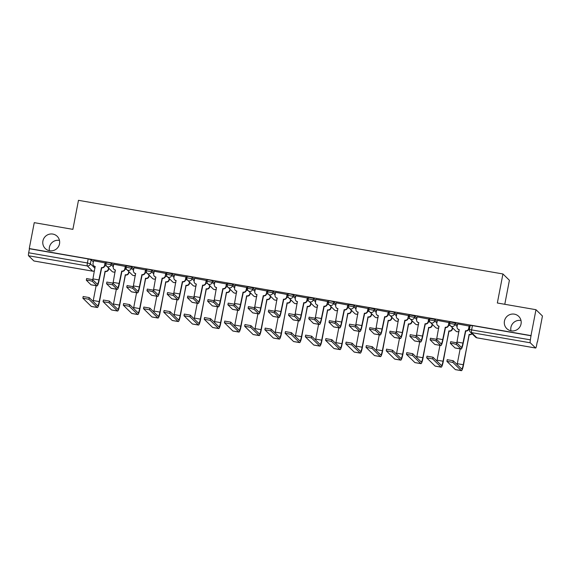 <?xml version="1.0" encoding="UTF-8"?>
<svg xmlns="http://www.w3.org/2000/svg" width="571" height="571" viewBox="0 0 571 571"><rect width="100%" height="100%" fill="white"/><g stroke="black" fill="none" stroke-linecap="round" stroke-linejoin="round"><path stroke-width="0.86" d="M49.434 250.712A8.536 8.365 134.3 0 1 59.463 240.427M59.512 243.853A8.536 8.365 134.3 0 1 45.252 248.521A8.536 8.365 134.3 0 1 48.728 234.381A8.536 8.365 134.3 0 1 59.512 243.853M510.966 330.787A8.536 8.365 134.3 0 1 521.002 320.502M521.045 323.928A8.536 8.365 134.3 0 1 506.784 328.603A8.536 8.365 134.3 0 1 510.26 314.457A8.536 8.365 134.3 0 1 521.045 323.928M113.558 265.387L111.374 263.26L108.404 262.439L106.163 262.303L105.885 263.738L111.102 264.694L113.279 266.821M133.785 268.898L131.601 266.771L126.384 265.815L126.112 267.242L131.323 268.199L133.507 270.326M154.006 272.403L151.822 270.276L148.853 269.462L146.611 269.319L146.333 270.754L151.551 271.71L153.735 273.837M174.234 275.914L172.049 273.787L166.839 272.831L166.561 274.266L171.771 275.215L173.955 277.349M194.454 279.426L192.27 277.292L189.301 276.478L187.06 276.343L186.781 277.77L191.999 278.727L194.183 280.853M214.682 282.93L212.498 280.804L209.528 279.983L207.287 279.847L207.009 281.282L212.219 282.238L214.403 284.365M234.902 286.442L232.725 284.315L227.508 283.359L227.237 284.793L232.447 285.743L234.631 287.877M255.13 289.954L252.946 287.82L247.735 286.87L247.457 288.298L252.667 289.254L254.852 291.381M275.358 293.458L273.174 291.331L267.956 290.375L267.685 291.81L272.895 292.766L275.079 294.893M295.578 296.97L293.394 294.843L290.425 294.022L288.184 293.887L287.905 295.314L293.123 296.27L295.307 298.397M315.806 300.474L313.622 298.348L308.404 297.391L308.133 298.826L313.343 299.782L315.527 301.909M336.026 303.986L333.842 301.859L330.873 301.038L328.632 300.903L328.354 302.337L333.571 303.287L335.755 305.421M356.254 307.498L354.07 305.364L348.86 304.414L348.581 305.842L353.792 306.798L355.976 308.925M376.475 311.002L374.291 308.875L369.08 307.919L368.809 309.354L374.019 310.31L376.203 312.437M396.702 314.514L394.518 312.387L391.549 311.566L389.308 311.431L389.029 312.865L394.24 313.814L396.424 315.949M416.923 318.026L414.746 315.891L409.528 314.942L409.257 316.37L414.467 317.326L416.652 319.453M437.15 321.53L434.966 319.403L429.756 318.447L429.478 319.881L434.688 320.838L436.872 322.965M457.378 325.042L455.194 322.915L449.977 321.958L449.705 323.393L454.916 324.342L457.1 326.476M537.247 341.886L536.497 345.776A2.669 0.435 99.8 0 1 535.662 348.032A2.669 0.435 99.8 0 1 535.619 348.01L530.273 342.8L471.546 332.608L476.885 337.818L535.619 348.01M504.785 304.293L509.403 280.282L502.93 273.966L497.341 303.001L535.976 309.703L530.987 335.605L29.264 248.556L34.253 222.654L72.888 229.356L78.477 200.321L502.93 273.966M535.976 309.703L542.45 316.013L537.461 341.922M33.989 260.976A2.669 0.435 -80.2 0 1 33.939 260.983A2.669 0.435 -80.2 0 1 33.896 260.961L28.55 255.751A2.669 0.435 -80.2 0 1 28.671 252.775L29.449 248.742L88.177 258.934L91.153 259.748L93.337 261.882M469.455 329.56L530.395 339.831L530.987 335.605M530.395 339.831A2.669 0.435 99.8 0 0 530.273 342.8M469.383 326.112L457.592 323.907M449.156 322.608L437.372 320.395M428.935 319.096L417.144 316.884M408.708 315.592L396.924 313.379M388.487 312.08L376.696 309.867M368.259 308.568L356.468 306.356M348.039 305.064L336.248 302.851M327.811 301.552L316.02 299.34M307.591 298.041L295.799 295.828M287.363 294.536L275.572 292.323M267.135 291.024L255.351 288.812M246.915 287.52L235.124 285.307M226.687 284.008L214.903 281.796M206.466 280.497L194.675 278.284M186.239 276.992L174.448 274.779M166.018 273.48L154.227 271.268M145.791 269.969L133.999 267.756M125.57 266.464L113.779 264.252M105.342 262.953L93.551 260.74M469.533 328.939L468.862 328.825A2.669 2.612 134.3 0 1 465.765 330.987L463.188 343.321A6.738 1.106 -80.2 0 1 461.082 349.031A6.738 1.106 -80.2 0 1 460.968 348.967L456.357 344.47L453.188 343.571L450.362 343.371L455.008 347.932A6.738 1.106 -80.2 0 0 455.123 347.996L461.082 349.031M531.173 335.791L472.445 325.606L470.204 325.47L469.426 329.503A2.669 2.669 0 0 0 470.183 331.915L475.529 337.126A2.669 2.669 0 0 0 476.935 337.846A2.669 0.435 99.8 0 0 476.985 337.839M450.269 325.598L448.635 325.313A2.669 2.612 134.3 0 1 445.544 327.483L442.968 339.816A6.738 1.106 -80.2 0 1 440.862 345.519A6.738 1.106 -80.2 0 1 440.748 345.455L436.13 340.958L432.961 340.059L430.134 339.859L434.781 344.42A6.738 1.106 -80.2 0 0 434.895 344.484L440.862 345.519M430.049 322.087L428.414 321.808M409.821 318.582L408.186 318.297A2.669 2.612 134.3 0 1 405.089 320.459L402.519 332.793A6.738 1.106 -80.2 0 1 400.414 338.503A6.738 1.106 -80.2 0 1 400.3 338.439L395.682 333.942L392.513 333.043L389.686 332.843L394.333 337.404A6.738 1.106 -80.2 0 0 394.447 337.468L400.414 338.503M389.6 315.071L387.966 314.785A2.669 2.612 134.3 0 1 384.868 316.955L382.292 329.289A6.738 1.106 -80.2 0 1 380.186 334.991A6.738 1.106 -80.2 0 1 380.072 334.934L375.454 330.431L372.292 329.531L369.466 329.331L374.112 333.899A6.738 1.106 -80.2 0 0 374.226 333.956L380.186 334.991M369.373 311.559L367.738 311.281M349.145 308.055L347.518 307.769A2.669 2.612 134.3 0 1 344.42 309.932L341.843 322.265A6.738 1.106 -80.2 0 1 339.738 327.975A6.738 1.106 -80.2 0 1 339.624 327.911L335.006 323.414L331.837 322.515L329.01 322.315L333.657 326.876A6.738 1.106 -80.2 0 0 333.771 326.94L339.738 327.975M328.925 304.543L327.29 304.264A2.669 2.612 134.3 0 1 324.192 306.427L321.616 318.761A6.738 1.106 -80.2 0 1 319.51 324.464A6.738 1.106 -80.2 0 1 319.396 324.407L314.785 319.903L311.616 319.011L308.79 318.804L313.436 323.372A6.738 1.106 -80.2 0 0 313.55 323.429L319.51 324.464M308.697 301.038L307.062 300.753M288.476 297.527L286.842 297.241A2.669 2.612 134.3 0 1 283.744 299.411L281.168 311.745A6.738 1.106 -80.2 0 1 279.062 317.447A6.738 1.106 -80.2 0 1 278.948 317.383L274.337 312.887L271.168 311.987L268.341 311.787L272.988 316.348A6.738 1.106 -80.2 0 0 273.102 316.413L279.062 317.447M268.249 294.015L266.614 293.737A2.669 2.612 134.3 0 1 263.524 295.899L260.947 308.233A6.738 1.106 -80.2 0 1 258.841 313.943A6.738 1.106 -80.2 0 1 258.727 313.879L254.109 309.375L250.94 308.483L248.114 308.283L252.76 312.844A6.738 1.106 -80.2 0 0 252.874 312.908L258.841 313.943M248.028 290.511L246.394 290.225M227.8 286.999L226.166 286.713A2.669 2.612 134.3 0 1 223.068 288.883L220.499 301.217A6.738 1.106 -80.2 0 1 218.393 306.92A6.738 1.106 -80.2 0 1 218.279 306.863L213.661 302.359L210.492 301.459L207.666 301.26L212.312 305.828A6.738 1.106 -80.2 0 0 212.426 305.885L218.393 306.92M207.58 283.487L205.945 283.209A2.669 2.612 134.3 0 1 202.848 285.372L200.271 297.705A6.738 1.106 -80.2 0 1 198.166 303.415A6.738 1.106 -80.2 0 1 198.051 303.351L193.433 298.847L190.271 297.955L187.445 297.755L192.084 302.316A6.738 1.106 -80.2 0 0 192.206 302.38L198.166 303.415M187.352 279.983L185.718 279.697M167.125 276.471L165.497 276.186A2.669 2.612 134.3 0 1 162.4 278.355L159.823 290.689A6.738 1.106 -80.2 0 1 157.717 296.392A6.738 1.106 -80.2 0 1 157.603 296.335L152.985 291.831L149.816 290.939L146.99 290.732L151.636 295.3A6.738 1.106 -80.2 0 0 151.75 295.357L157.717 296.392M146.904 272.967L145.27 272.681A2.669 2.612 134.3 0 1 142.172 274.844L139.595 287.177A6.738 1.106 -80.2 0 1 137.49 292.887A6.738 1.106 -80.2 0 1 137.375 292.823L132.765 288.326L129.596 287.427L126.769 287.227L131.416 291.788A6.738 1.106 -80.2 0 0 131.53 291.852L137.49 292.887M126.676 269.455L125.042 269.169M106.456 265.943L104.821 265.665A2.669 2.612 134.3 0 1 101.724 267.828L99.147 280.161A6.738 1.106 -80.2 0 1 97.041 285.871A6.738 1.106 -80.2 0 1 96.927 285.807L92.316 281.303L89.147 280.411L86.321 280.204L90.967 284.772A6.738 1.106 -80.2 0 0 91.082 284.836L97.041 285.871M450.719 341.743L456.679 342.771L461.297 347.275A5.003 0.821 99.8 0 0 461.382 347.318A5.003 0.821 99.8 0 0 462.945 343.085L465.522 330.752A2.669 2.612 -45.7 0 0 468.613 328.596L469.398 326.055M459.327 329.867A2.669 2.612 134.3 0 1 458.049 329.196L457.806 328.953A2.669 2.612 -45.7 0 0 459.17 329.645L456.978 342.05A5.003 0.821 99.8 0 1 456.807 342.893M457.607 323.843L457.078 326.591A2.669 2.612 -45.7 0 0 457.806 328.953M469.141 325.848L468.613 328.596M452.896 362.435L446.9 361.336L455.323 369.58L461.289 370.615L452.896 362.435L453.224 360.744L461.611 368.923A5.003 0.821 99.8 0 0 461.696 368.966A5.003 0.821 99.8 0 0 463.259 364.726L469.298 334.428A2.669 2.612 -45.7 0 0 471.81 333.5M447.257 359.709L453.224 360.744M469.105 334.399L463.509 364.969A6.738 1.106 -80.2 0 1 461.404 370.679A6.738 1.106 -80.2 0 1 461.289 370.615M472.053 333.742A2.669 2.612 134.3 0 1 469.54 334.67L469.348 334.635M457.121 364.541A5.003 0.821 99.8 0 0 457.3 363.691L460.155 348.867M461.404 370.679L455.437 369.644A6.738 1.106 -80.2 0 1 455.323 369.58M430.491 338.232L436.458 339.267L441.069 343.763A5.003 0.821 99.8 0 0 441.155 343.813A5.003 0.821 99.8 0 0 442.718 339.574L445.294 327.24A2.669 2.612 -45.7 0 0 448.392 325.085L449.17 322.551M439.099 326.362A2.669 2.612 134.3 0 1 437.829 325.684L437.586 325.441A2.669 2.612 -45.7 0 0 438.942 326.141L436.758 338.539A5.003 0.821 99.8 0 1 436.579 339.388M437.379 320.338L436.851 323.086A2.669 2.612 -45.7 0 0 437.586 325.441M448.92 322.337L448.392 325.085M415.902 337.447L409.914 336.355L414.56 340.916A6.738 1.106 -80.2 0 0 414.674 340.98L420.634 342.015A6.738 1.106 -80.2 0 1 420.52 341.95L415.902 337.447L416.23 335.755L420.848 340.259A5.003 0.821 99.8 0 0 420.934 340.302A5.003 0.821 99.8 0 0 422.497 336.062L425.074 323.728A2.669 2.612 -45.7 0 0 428.164 321.58L428.414 321.816A2.669 2.612 134.3 0 1 425.316 323.971L422.74 336.305A6.738 1.106 -80.2 0 1 420.634 342.015M410.271 334.72L416.23 335.755M428.942 319.039L428.414 321.816M418.878 322.851A2.669 2.612 134.3 0 1 417.601 322.172L417.358 321.937A2.669 2.612 -45.7 0 0 418.721 322.629L416.53 335.027A5.003 0.821 99.8 0 1 416.359 335.876M417.158 316.826L416.63 319.574A2.669 2.612 -45.7 0 0 417.358 321.937M428.693 318.832L428.164 321.58M432.668 358.923L426.68 357.824L435.095 366.068L441.062 367.103L432.668 358.923L432.996 357.232L441.39 365.411A5.003 0.821 99.8 0 0 441.476 365.461A5.003 0.821 99.8 0 0 443.039 361.222L449.07 330.923A2.669 2.612 -45.7 0 0 452.168 328.768L452.375 327.675M427.029 356.197L432.996 357.232M448.877 330.887L443.282 361.457A6.738 1.106 -80.2 0 1 441.176 367.167A6.738 1.106 -80.2 0 1 441.062 367.103M452.625 327.911L452.41 329.01A2.669 2.612 134.3 0 1 449.32 331.159L449.12 331.13M436.894 361.036A5.003 0.821 99.8 0 0 437.072 360.187L439.927 345.362M441.176 367.167L435.216 366.132A6.738 1.106 -80.2 0 1 435.095 366.068M412.448 355.412L406.452 354.32L414.874 362.564L420.834 363.599L412.448 355.412L412.769 353.72L421.162 361.9A5.003 0.821 99.8 0 0 421.248 361.95A5.003 0.821 99.8 0 0 422.811 357.71L428.85 327.411A2.669 2.612 -45.7 0 0 431.94 325.256L432.154 324.164M406.809 352.685L412.769 353.72M428.65 327.376L423.054 357.953A6.738 1.106 -80.2 0 1 420.948 363.656A6.738 1.106 -80.2 0 1 420.834 363.599M432.397 324.399L432.19 325.499A2.669 2.612 134.3 0 1 429.092 327.654L428.9 327.618M416.673 357.525A5.003 0.821 99.8 0 0 416.844 356.675L419.699 341.851M420.948 363.656L414.989 362.621A6.738 1.106 -80.2 0 1 414.874 362.564M390.043 331.216L396.01 332.251L400.621 336.747A5.003 0.821 99.8 0 0 400.706 336.797A5.003 0.821 99.8 0 0 402.269 332.558L404.846 320.224A2.669 2.612 -45.7 0 0 407.944 318.068L408.722 315.527M398.651 319.346A2.669 2.612 134.3 0 1 397.38 318.668L397.13 318.425A2.669 2.612 -45.7 0 0 398.494 319.118L396.31 331.523A5.003 0.821 99.8 0 1 396.131 332.372M396.931 313.315L396.402 316.07A2.669 2.612 -45.7 0 0 397.13 318.425M408.472 315.32L407.944 318.068M369.822 327.704L375.782 328.739L380.4 333.236A5.003 0.821 99.8 0 0 380.486 333.286A5.003 0.821 99.8 0 0 382.049 329.046L384.626 316.712A2.669 2.612 -45.7 0 0 387.716 314.557L388.494 312.023M378.43 315.834A2.669 2.612 134.3 0 1 377.153 315.156L376.91 314.921A2.669 2.612 -45.7 0 0 378.273 315.613L376.082 328.011A5.003 0.821 99.8 0 1 375.904 328.86M376.71 309.81L376.175 312.558A2.669 2.612 -45.7 0 0 376.91 314.921M388.244 311.809L387.716 314.557M355.233 326.919L349.238 325.827L353.884 330.388A6.738 1.106 -80.2 0 0 353.999 330.452L359.966 331.487A6.738 1.106 -80.2 0 1 359.844 331.423L355.233 326.919L355.555 325.227L360.173 329.731A5.003 0.821 99.8 0 0 360.258 329.774A5.003 0.821 99.8 0 0 361.821 325.541L364.398 313.208A2.669 2.612 -45.7 0 0 367.488 311.052L367.738 311.288A2.669 2.612 134.3 0 1 364.641 313.443L362.064 325.777A6.738 1.106 -80.2 0 1 359.966 331.487M349.595 324.192L355.555 325.227M368.274 308.511L367.738 311.288M358.203 312.323A2.669 2.612 134.3 0 1 356.932 311.645L356.682 311.409A2.669 2.612 -45.7 0 0 358.046 312.101L355.861 324.506A5.003 0.821 99.8 0 1 355.683 325.349M356.482 306.299L355.954 309.047A2.669 2.612 -45.7 0 0 356.682 311.409M368.024 308.304L367.488 311.052M392.22 351.907L386.224 350.808L394.647 359.052L400.614 360.087L392.22 351.907L392.548 350.216L400.942 358.395A5.003 0.821 99.8 0 0 401.02 358.438A5.003 0.821 99.8 0 0 402.584 354.206L408.622 323.907A2.669 2.612 -45.7 0 0 411.72 321.751L411.927 320.652M386.581 349.181L392.548 350.216M408.429 323.871L402.833 354.441A6.738 1.106 -80.2 0 1 400.728 360.151A6.738 1.106 -80.2 0 1 400.614 360.087M412.176 320.895L411.962 321.987A2.669 2.612 134.3 0 1 408.865 324.142L408.672 324.107M396.445 354.013A5.003 0.821 99.8 0 0 396.624 353.171L399.479 338.339M400.728 360.151L394.761 359.116A6.738 1.106 -80.2 0 1 394.647 359.052M371.999 348.396L366.004 347.296L374.426 355.54L380.386 356.575L371.999 348.396L372.321 346.704L380.714 354.884A5.003 0.821 99.8 0 0 380.8 354.934A5.003 0.821 99.8 0 0 382.363 350.694L388.401 320.395A2.669 2.612 -45.7 0 0 391.492 318.24L391.706 317.148M366.361 345.669L372.321 346.704M388.201 320.36L382.606 350.929A6.738 1.106 -80.2 0 1 380.5 356.639A6.738 1.106 -80.2 0 1 380.386 356.575M391.949 317.383L391.735 318.482A2.669 2.612 134.3 0 1 388.644 320.631L388.451 320.602M376.225 350.508A5.003 0.821 99.8 0 0 376.396 349.659L379.251 334.834M380.5 356.639L374.54 355.605A6.738 1.106 -80.2 0 1 374.426 355.54M351.772 344.884L345.776 343.792L354.198 352.036L360.165 353.071L351.772 344.884L352.1 343.192L360.487 351.379A5.003 0.821 99.8 0 0 360.572 351.422A5.003 0.821 99.8 0 0 362.135 347.182L368.174 316.884A2.669 2.612 -45.7 0 0 371.264 314.728L371.478 313.636M346.133 342.157L352.1 343.192M367.981 316.855L362.385 347.425A6.738 1.106 -80.2 0 1 360.28 353.128A6.738 1.106 -80.2 0 1 360.165 353.071M371.721 313.879L371.514 314.971A2.669 2.612 134.3 0 1 368.416 317.126L368.224 317.091M355.997 346.997A5.003 0.821 99.8 0 0 356.176 346.147L359.031 331.323M360.28 353.128L354.313 352.1A6.738 1.106 -80.2 0 1 354.198 352.036M329.367 320.688L335.334 321.723L339.952 326.219A5.003 0.821 99.8 0 0 340.038 326.269A5.003 0.821 99.8 0 0 341.594 322.03L344.17 309.696A2.669 2.612 -45.7 0 0 347.268 307.541L348.046 305.007M337.982 308.818A2.669 2.612 134.3 0 1 336.704 308.14L336.462 307.897A2.669 2.612 -45.7 0 0 337.818 308.59L335.634 320.995A5.003 0.821 99.8 0 1 335.455 321.844M336.262 302.794L335.727 305.542A2.669 2.612 -45.7 0 0 336.462 307.897M347.796 304.793L347.268 307.541M331.551 341.379L325.556 340.28L333.978 348.524L339.938 349.559L331.551 341.379L331.872 339.688L340.266 347.867A5.003 0.821 99.8 0 0 340.352 347.91A5.003 0.821 99.8 0 0 341.915 343.678L347.946 313.379A2.669 2.612 -45.7 0 0 351.044 311.224L351.251 310.124M325.913 338.653L331.872 339.688M347.753 313.343L342.157 343.913A6.738 1.106 -80.2 0 1 340.052 349.623A6.738 1.106 -80.2 0 1 339.938 349.559M351.5 310.367L351.286 311.459A2.669 2.612 134.3 0 1 348.196 313.615L348.003 313.579M335.777 343.485A5.003 0.821 99.8 0 0 335.948 342.643L338.803 327.811M340.052 349.623L334.092 348.588A6.738 1.106 -80.2 0 1 333.978 348.524M309.147 317.176L315.106 318.211L319.724 322.715A5.003 0.821 99.8 0 0 319.81 322.758A5.003 0.821 99.8 0 0 321.373 318.518L323.95 306.184A2.669 2.612 -45.7 0 0 327.04 304.036L327.825 301.495M317.754 305.307A2.669 2.612 134.3 0 1 316.484 304.629L316.234 304.393A2.669 2.612 -45.7 0 0 317.597 305.085L315.406 317.483A5.003 0.821 99.8 0 1 315.235 318.332M316.034 299.283L315.506 302.03A2.669 2.612 -45.7 0 0 316.234 304.393M327.576 301.281L327.04 304.036M311.323 337.868L305.328 336.769L313.75 345.012L319.717 346.047L311.323 337.868L311.652 336.176L320.038 344.356A5.003 0.821 99.8 0 0 320.124 344.406A5.003 0.821 99.8 0 0 321.687 340.166L327.725 309.867A2.669 2.612 -45.7 0 0 330.816 307.712L331.03 306.62M305.685 335.141L311.652 336.176M327.533 309.832L321.937 340.409A6.738 1.106 -80.2 0 1 319.831 346.112A6.738 1.106 -80.2 0 1 319.717 346.047M331.273 306.855L331.066 307.955A2.669 2.612 134.3 0 1 327.968 310.11L327.775 310.074M315.549 339.981A5.003 0.821 99.8 0 0 315.727 339.131L318.582 324.307M319.831 346.112L313.864 345.077A6.738 1.106 -80.2 0 1 313.75 345.012M294.557 316.398L288.562 315.299L293.209 319.86A6.738 1.106 -80.2 0 0 293.323 319.924L299.29 320.959A6.738 1.106 -80.2 0 1 299.175 320.895L294.557 316.398L294.886 314.7L299.497 319.203A5.003 0.821 99.8 0 0 299.582 319.246A5.003 0.821 99.8 0 0 301.145 315.014L303.722 302.68A2.669 2.612 -45.7 0 0 306.82 300.524L307.062 300.76A2.669 2.612 134.3 0 1 303.972 302.916L301.395 315.249A6.738 1.106 -80.2 0 1 299.29 320.959M288.919 313.665L294.886 314.7M307.598 297.983L307.062 300.76M297.527 301.795A2.669 2.612 134.3 0 1 296.256 301.124L296.014 300.881A2.669 2.612 -45.7 0 0 297.37 301.574L295.186 313.979A5.003 0.821 99.8 0 1 295.007 314.821M295.807 295.771L295.278 298.519A2.669 2.612 -45.7 0 0 296.014 300.881M307.348 297.776L306.82 300.524M291.096 334.363L285.107 333.264L293.53 341.508L299.49 342.543L291.096 334.363L291.424 332.665L299.818 340.851A5.003 0.821 99.8 0 0 299.903 340.894A5.003 0.821 99.8 0 0 301.467 336.654L307.498 306.356A2.669 2.612 -45.7 0 0 310.595 304.207L310.802 303.108M285.464 331.637L291.424 332.665M307.305 306.327L301.709 336.897A6.738 1.106 -80.2 0 1 299.604 342.607A6.738 1.106 -80.2 0 1 299.49 342.543M311.052 303.351L310.838 304.443A2.669 2.612 134.3 0 1 307.748 306.598L307.548 306.563M295.321 336.469A5.003 0.821 99.8 0 0 295.5 335.62L298.355 320.795M299.604 342.607L293.644 341.572A6.738 1.106 -80.2 0 1 293.53 341.508M268.698 310.16L274.658 311.195L279.276 315.692A5.003 0.821 99.8 0 0 279.362 315.742A5.003 0.821 99.8 0 0 280.925 311.502L283.501 299.168A2.669 2.612 -45.7 0 0 286.592 297.013L287.377 294.479M277.306 298.29A2.669 2.612 134.3 0 1 276.029 297.612L275.786 297.37A2.669 2.612 -45.7 0 0 277.149 298.069L274.958 310.467A5.003 0.821 99.8 0 1 274.787 311.316M275.586 292.266L275.058 295.014A2.669 2.612 -45.7 0 0 275.786 297.37M287.12 294.265L286.592 297.013M270.875 330.852L264.88 329.752L273.302 337.996L279.269 339.031L270.875 330.852L271.204 329.16L279.59 337.34A5.003 0.821 99.8 0 0 279.676 337.39A5.003 0.821 99.8 0 0 281.239 333.15L287.277 302.851A2.669 2.612 -45.7 0 0 290.368 300.696L290.582 299.597M265.237 328.125L271.204 329.16M287.077 302.816L281.482 333.385A6.738 1.106 -80.2 0 1 279.383 339.095A6.738 1.106 -80.2 0 1 279.269 339.031M290.825 299.839L290.618 300.931A2.669 2.612 134.3 0 1 287.52 303.087L287.327 303.058M275.101 332.957A5.003 0.821 99.8 0 0 275.279 332.115L278.134 317.29M279.383 339.095L273.416 338.061A6.738 1.106 -80.2 0 1 273.302 337.996M248.471 306.648L254.438 307.683L259.048 312.187A5.003 0.821 99.8 0 0 259.134 312.23A5.003 0.821 99.8 0 0 260.697 307.99L263.274 295.657A2.669 2.612 -45.7 0 0 266.371 293.508L267.149 290.967M257.078 294.779A2.669 2.612 134.3 0 1 255.808 294.101L255.558 293.865A2.669 2.612 -45.7 0 0 256.921 294.557L254.737 306.955A5.003 0.821 99.8 0 1 254.559 307.805M255.358 288.755L254.83 291.503A2.669 2.612 -45.7 0 0 255.558 293.865M266.9 290.76L266.371 293.508M250.648 327.34L244.652 326.248L253.074 334.492L259.041 335.527L250.648 327.34L250.976 325.648L259.37 333.828A5.003 0.821 99.8 0 0 259.455 333.878A5.003 0.821 99.8 0 0 261.018 329.638L267.05 299.34A2.669 2.612 -45.7 0 0 270.147 297.184L270.354 296.092M245.009 324.613L250.976 325.648M266.857 299.304L261.261 329.881A6.738 1.106 -80.2 0 1 259.155 335.584A6.738 1.106 -80.2 0 1 259.041 335.527M270.604 296.328L270.39 297.427A2.669 2.612 134.3 0 1 267.299 299.582L267.1 299.547M254.873 329.453A5.003 0.821 99.8 0 0 255.051 328.603L257.906 313.779M259.155 335.584L253.189 334.549A6.738 1.106 -80.2 0 1 253.074 334.492M233.882 305.87L227.893 304.771L232.54 309.332A6.738 1.106 -80.2 0 0 232.654 309.396L238.614 310.431A6.738 1.106 -80.2 0 1 238.5 310.367L233.882 305.87L234.21 304.179L238.828 308.675A5.003 0.821 99.8 0 0 238.914 308.725A5.003 0.821 99.8 0 0 240.477 304.486L243.053 292.152A2.669 2.612 -45.7 0 0 246.144 289.997L246.394 290.239A2.669 2.612 134.3 0 1 243.296 292.388L240.719 304.721A6.738 1.106 -80.2 0 1 238.614 310.431M228.25 303.144L234.21 304.179M246.922 287.456L246.394 290.239M236.858 291.274A2.669 2.612 134.3 0 1 235.58 290.596L235.338 290.353A2.669 2.612 -45.7 0 0 236.701 291.046L234.51 303.451A5.003 0.821 99.8 0 1 234.331 304.293M235.138 285.243L234.61 287.991A2.669 2.612 -45.7 0 0 235.338 290.353M246.672 287.249L246.144 289.997M230.427 323.836L224.432 322.736L232.854 330.98L238.814 332.015L230.427 323.836L230.748 322.144L239.142 330.324A5.003 0.821 99.8 0 0 239.228 330.366A5.003 0.821 99.8 0 0 240.791 326.134L246.829 295.828A2.669 2.612 -45.7 0 0 249.92 293.68L250.134 292.58M224.788 321.109L230.748 322.144M246.629 295.799L241.033 326.369A6.738 1.106 -80.2 0 1 238.928 332.079A6.738 1.106 -80.2 0 1 238.814 332.015M250.376 292.823L250.169 293.915A2.669 2.612 134.3 0 1 247.072 296.071L246.879 296.035M234.652 325.941A5.003 0.821 99.8 0 0 234.824 325.099L237.679 310.267M238.928 332.079L232.968 331.044A6.738 1.106 -80.2 0 1 232.854 330.98M208.022 299.632L213.989 300.667L218.6 305.164A5.003 0.821 99.8 0 0 218.686 305.214A5.003 0.821 99.8 0 0 220.249 300.974L222.826 288.64A2.669 2.612 -45.7 0 0 225.923 286.485L226.701 283.951M216.63 287.763A2.669 2.612 134.3 0 1 215.36 287.085L215.11 286.849A2.669 2.612 -45.7 0 0 216.473 287.541L214.289 299.939A5.003 0.821 99.8 0 1 214.111 300.789M214.91 281.739L214.382 284.486A2.669 2.612 -45.7 0 0 215.11 286.849M226.451 283.737L225.923 286.485M210.199 320.324L204.204 319.225L212.626 327.469L218.593 328.503L210.199 320.324L210.528 318.632L218.921 326.812A5.003 0.821 99.8 0 0 219 326.862A5.003 0.821 99.8 0 0 220.563 322.622L226.601 292.323A2.669 2.612 -45.7 0 0 229.699 290.168L229.906 289.076M204.561 317.597L210.528 318.632M226.409 292.288L220.813 322.858A6.738 1.106 -80.2 0 1 218.707 328.568A6.738 1.106 -80.2 0 1 218.593 328.503M230.156 289.311L229.942 290.411A2.669 2.612 134.3 0 1 226.844 292.559L226.651 292.53M214.425 322.437A5.003 0.821 99.8 0 0 214.603 321.587L217.458 306.763M218.707 328.568L212.74 327.533A6.738 1.106 -80.2 0 1 212.626 327.469M187.795 296.121L193.762 297.156L198.38 301.659A5.003 0.821 99.8 0 0 198.465 301.702A5.003 0.821 99.8 0 0 200.028 297.462L202.605 285.129A2.669 2.612 -45.7 0 0 205.696 282.98L206.474 280.44M196.41 284.251A2.669 2.612 134.3 0 1 195.132 283.573L194.889 283.337A2.669 2.612 -45.7 0 0 196.246 284.03L194.061 296.435A5.003 0.821 99.8 0 1 193.883 297.277M194.69 278.227L194.154 280.975A2.669 2.612 -45.7 0 0 194.889 283.337M206.224 280.233L205.696 282.98M189.979 316.812L183.983 315.72L192.406 323.964L198.365 324.999L189.979 316.812L190.3 315.121L198.694 323.307A5.003 0.821 99.8 0 0 198.779 323.35A5.003 0.821 99.8 0 0 200.342 319.11L206.374 288.812A2.669 2.612 -45.7 0 0 209.471 286.656L209.685 285.564M184.34 314.086L190.3 315.121M206.181 288.776L200.585 319.353A6.738 1.106 -80.2 0 1 198.48 325.056A6.738 1.106 -80.2 0 1 198.365 324.999M209.928 285.8L209.714 286.899A2.669 2.612 134.3 0 1 206.623 289.054L206.431 289.019M194.204 318.925A5.003 0.821 99.8 0 0 194.376 318.076L197.231 303.251M198.48 325.056L192.52 324.021A6.738 1.106 -80.2 0 1 192.406 323.964M173.213 295.343L167.217 294.243L171.864 298.804A6.738 1.106 -80.2 0 0 171.978 298.869L177.945 299.903A6.738 1.106 -80.2 0 1 177.824 299.839L173.213 295.343L173.534 293.651L178.152 298.148A5.003 0.821 99.8 0 0 178.238 298.198A5.003 0.821 99.8 0 0 179.801 293.958L182.377 281.624A2.669 2.612 -45.7 0 0 185.468 279.469L185.718 279.711A2.669 2.612 134.3 0 1 182.62 281.86L180.043 294.193A6.738 1.106 -80.2 0 1 177.945 299.903M167.574 292.616L173.534 293.651M186.253 276.928L185.718 279.711M176.182 280.746A2.669 2.612 134.3 0 1 174.912 280.068L174.662 279.826A2.669 2.612 -45.7 0 0 176.025 280.518L173.834 292.923A5.003 0.821 99.8 0 1 173.663 293.772M174.462 274.722L173.934 277.47A2.669 2.612 -45.7 0 0 174.662 279.826M186.003 276.721L185.468 279.469M169.751 313.308L163.756 312.209L172.178 320.452L178.145 321.487L169.751 313.308L170.079 311.616L178.466 319.796A5.003 0.821 99.8 0 0 178.552 319.839A5.003 0.821 99.8 0 0 180.115 315.606L186.153 285.307A2.669 2.612 -45.7 0 0 189.244 283.152L189.458 282.053M164.113 310.581L170.079 311.616M185.96 285.272L180.365 315.842A6.738 1.106 -80.2 0 1 178.259 321.552A6.738 1.106 -80.2 0 1 178.145 321.487M189.7 282.295L189.493 283.387A2.669 2.612 134.3 0 1 186.396 285.543L186.203 285.507M173.977 315.413A5.003 0.821 99.8 0 0 174.155 314.571L177.01 299.739M178.259 321.552L172.292 320.517A6.738 1.106 -80.2 0 1 172.178 320.452M147.347 289.104L153.314 290.139L157.931 294.643A5.003 0.821 99.8 0 0 158.01 294.686A5.003 0.821 99.8 0 0 159.573 290.446L162.15 278.113A2.669 2.612 -45.7 0 0 165.247 275.957L166.025 273.423M155.962 277.235A2.669 2.612 134.3 0 1 154.684 276.557L154.441 276.321A2.669 2.612 -45.7 0 0 155.797 277.014L153.613 289.411A5.003 0.821 99.8 0 1 153.435 290.261M154.234 271.211L153.706 273.959A2.669 2.612 -45.7 0 0 154.441 276.321M165.776 273.209L165.247 275.957M149.531 309.796L143.535 308.697L151.957 316.941L157.917 317.976L149.531 309.796L149.852 308.104L158.246 316.284A5.003 0.821 99.8 0 0 158.331 316.334A5.003 0.821 99.8 0 0 159.894 312.094L165.925 281.796A2.669 2.612 -45.7 0 0 169.023 279.64L169.23 278.548M143.892 307.07L149.852 308.104M165.733 281.76L160.137 312.337A6.738 1.106 -80.2 0 1 158.031 318.04A6.738 1.106 -80.2 0 1 157.917 317.976M169.48 278.784L169.266 279.883A2.669 2.612 134.3 0 1 166.175 282.031L165.983 282.003M153.756 311.909A5.003 0.821 99.8 0 0 153.927 311.059L156.782 296.235M158.031 318.04L152.072 317.005A6.738 1.106 -80.2 0 1 151.957 316.941M127.126 285.593L133.086 286.628L137.704 291.131A5.003 0.821 99.8 0 0 137.789 291.174A5.003 0.821 99.8 0 0 139.353 286.942L141.929 274.608A2.669 2.612 -45.7 0 0 145.02 272.453L145.805 269.912M135.734 273.723A2.669 2.612 134.3 0 1 134.463 273.052L134.214 272.81A2.669 2.612 -45.7 0 0 135.577 273.502L133.386 285.907A5.003 0.821 99.8 0 1 133.214 286.749M134.014 267.699L133.486 270.447A2.669 2.612 -45.7 0 0 134.214 272.81M145.555 269.705L145.02 272.453M129.303 306.292L123.307 305.192L131.73 313.436L137.697 314.471L129.303 306.292L129.631 304.593L138.018 312.78A5.003 0.821 99.8 0 0 138.103 312.822A5.003 0.821 99.8 0 0 139.667 308.583L145.705 278.284A2.669 2.612 -45.7 0 0 148.795 276.136L149.01 275.036M123.664 303.558L129.631 304.593M145.512 278.255L139.916 308.825A6.738 1.106 -80.2 0 1 137.811 314.535A6.738 1.106 -80.2 0 1 137.697 314.471M149.252 275.279L149.045 276.371A2.669 2.612 134.3 0 1 145.948 278.527L145.755 278.491M133.528 308.397A5.003 0.821 99.8 0 0 133.707 307.548L136.562 292.723M137.811 314.535L131.844 313.5A6.738 1.106 -80.2 0 1 131.73 313.436M112.537 284.815L106.541 283.716L111.188 288.276A6.738 1.106 -80.2 0 0 111.302 288.341L117.269 289.376A6.738 1.106 -80.2 0 1 117.155 289.311L112.537 284.815L112.865 283.123L117.476 287.62A5.003 0.821 99.8 0 0 117.562 287.67A5.003 0.821 99.8 0 0 119.125 283.43L121.702 271.097A2.669 2.612 -45.7 0 0 124.799 268.941L125.042 269.184A2.669 2.612 134.3 0 1 121.951 271.332L119.375 283.666A6.738 1.106 -80.2 0 1 117.269 289.376M106.898 282.088L112.865 283.123M125.577 266.407L125.042 269.184M115.506 270.219A2.669 2.612 134.3 0 1 114.236 269.541L113.993 269.298A2.669 2.612 -45.7 0 0 115.349 269.997L113.165 282.395A5.003 0.821 99.8 0 1 112.987 283.245M113.786 264.195L113.258 266.942A2.669 2.612 -45.7 0 0 113.993 269.298M125.327 266.193L124.799 268.941M109.075 302.78L103.087 301.681L111.509 309.925L117.469 310.959L109.075 302.78L109.404 301.088L117.797 309.268A5.003 0.821 99.8 0 0 117.883 309.318A5.003 0.821 99.8 0 0 119.446 305.078L125.477 274.779A2.669 2.612 -45.7 0 0 128.575 272.624L128.782 271.525M103.444 300.053L109.404 301.088M125.285 274.744L119.689 305.314A6.738 1.106 -80.2 0 1 117.583 311.024A6.738 1.106 -80.2 0 1 117.469 310.959M129.032 271.767L128.818 272.859A2.669 2.612 134.3 0 1 125.727 275.015L125.527 274.979M113.301 304.885A5.003 0.821 99.8 0 0 113.479 304.043L116.334 289.212M117.583 311.024L111.623 309.989A6.738 1.106 -80.2 0 1 111.509 309.925M86.678 278.577L92.638 279.612L97.256 284.115A5.003 0.821 99.8 0 0 97.341 284.158A5.003 0.821 99.8 0 0 98.904 279.918L101.481 267.585A2.669 2.612 -45.7 0 0 104.572 265.436L105.357 262.896M95.286 266.707A2.669 2.612 134.3 0 1 94.008 266.029L93.765 265.793A2.669 2.612 -45.7 0 0 95.129 266.486L92.937 278.884A5.003 0.821 99.8 0 1 92.766 279.733M93.565 260.683L93.037 263.431A2.669 2.612 -45.7 0 0 93.765 265.793M105.1 262.681L104.572 265.436M88.855 299.268L82.859 298.176L91.281 306.42L97.248 307.448L88.855 299.268L89.183 297.577L97.57 305.756A5.003 0.821 99.8 0 0 97.655 305.806A5.003 0.821 99.8 0 0 99.218 301.567L105.257 271.268A2.669 2.612 -45.7 0 0 108.347 269.112L108.561 268.02M83.216 296.542L89.183 297.577M105.057 271.232L99.461 301.809A6.738 1.106 -80.2 0 1 97.363 307.512A6.738 1.106 -80.2 0 1 97.248 307.448M108.804 268.256L108.597 269.355A2.669 2.612 134.3 0 1 105.499 271.51L105.307 271.475M93.08 301.381A5.003 0.821 99.8 0 0 93.259 300.532L96.114 285.707M97.363 307.512L91.396 306.477A6.738 1.106 -80.2 0 1 91.281 306.42M111.374 263.26L111.102 264.694A2.669 2.612 134.3 0 1 108.005 266.843A2.669 2.612 -45.7 0 1 105.913 263.788L105.885 263.738A2.669 2.669 0 0 0 106.641 266.15L111.987 271.361A2.669 2.612 -45.7 0 0 115.228 271.675M131.601 266.771L131.323 268.199A2.669 2.612 134.3 0 1 128.232 270.354A2.669 2.612 -45.7 0 1 126.141 267.299L126.112 267.242A2.669 2.669 0 0 0 126.869 269.662L132.208 274.872A2.669 2.612 -45.7 0 0 135.455 275.186M151.822 270.276L151.551 271.71A2.669 2.612 134.3 0 1 148.453 273.866A2.669 2.612 -45.7 0 1 146.362 270.811L146.333 270.754A2.669 2.669 0 0 0 147.09 273.166L152.436 278.377A2.669 2.612 -45.7 0 0 155.676 278.691M172.049 273.787L171.771 275.215A2.669 2.612 134.3 0 1 168.681 277.37A2.669 2.612 -45.7 0 1 166.589 274.316L166.561 274.266A2.669 2.669 0 0 0 167.317 276.678L172.663 281.888A2.669 2.612 -45.7 0 0 175.904 282.202M192.27 277.292L191.999 278.727A2.669 2.612 134.3 0 1 188.901 280.882A2.669 2.612 -45.7 0 1 186.81 277.827L186.781 277.77A2.669 2.669 0 0 0 187.545 280.19L192.884 285.393A2.669 2.612 -45.7 0 0 196.124 285.714M212.498 280.804L212.219 282.238A2.669 2.612 134.3 0 1 209.129 284.387A2.669 2.612 -45.7 0 1 207.037 281.339L207.009 281.282A2.669 2.669 0 0 0 207.765 283.694L213.111 288.905A2.669 2.612 -45.7 0 0 216.352 289.219M232.725 284.315L232.447 285.743A2.669 2.612 134.3 0 1 229.349 287.898A2.669 2.612 -45.7 0 1 227.258 284.843L227.237 284.793A2.669 2.669 0 0 0 227.993 287.206L233.332 292.416A2.669 2.612 -45.7 0 0 236.572 292.73M252.946 287.82L252.667 289.254A2.669 2.612 134.3 0 1 249.577 291.41A2.669 2.612 -45.7 0 1 247.486 288.355L247.457 288.298A2.669 2.669 0 0 0 248.214 290.718L253.56 295.921A2.669 2.612 -45.7 0 0 256.8 296.235M273.174 291.331L272.895 292.766A2.669 2.612 134.3 0 1 269.798 294.914A2.669 2.612 -45.7 0 1 267.706 291.867L267.685 291.81A2.669 2.669 0 0 0 268.441 294.222L273.78 299.432A2.669 2.612 -45.7 0 0 277.028 299.746M293.394 294.843L293.123 296.27A2.669 2.612 134.3 0 1 290.025 298.426A2.669 2.612 -45.7 0 1 287.934 295.371L287.905 295.314A2.669 2.669 0 0 0 288.662 297.734L294.008 302.944A2.669 2.612 -45.7 0 0 297.248 303.258M313.622 298.348L313.343 299.782A2.669 2.612 134.3 0 1 310.253 301.938A2.669 2.612 -45.7 0 1 308.162 298.883L308.133 298.826A2.669 2.669 0 0 0 308.89 301.238L314.228 306.449A2.669 2.612 -45.7 0 0 317.476 306.763M333.842 301.859L333.571 303.287A2.669 2.612 134.3 0 1 330.473 305.442A2.669 2.612 -45.7 0 1 328.382 302.387L328.354 302.337A2.669 2.669 0 0 0 329.11 304.75L334.456 309.96A2.669 2.612 -45.7 0 0 337.697 310.274M354.07 305.364L353.792 306.798A2.669 2.612 134.3 0 1 350.701 308.954A2.669 2.612 -45.7 0 1 348.61 305.899L348.581 305.842A2.669 2.669 0 0 0 349.338 308.261L354.684 313.465A2.669 2.612 -45.7 0 0 357.924 313.786M374.291 308.875L374.019 310.31A2.669 2.612 134.3 0 1 370.922 312.458A2.669 2.612 -45.7 0 1 368.83 309.411L368.809 309.354A2.669 2.669 0 0 0 369.565 311.766L374.904 316.976A2.669 2.612 -45.7 0 0 378.145 317.29M394.518 312.387L394.24 313.814A2.669 2.612 134.3 0 1 391.149 315.97A2.669 2.612 -45.7 0 1 389.058 312.915L389.029 312.865A2.669 2.669 0 0 0 389.786 315.278L395.132 320.488A2.669 2.612 -45.7 0 0 398.372 320.802M414.746 315.891L414.467 317.326A2.669 2.612 134.3 0 1 411.37 319.482A2.669 2.612 -45.7 0 1 409.279 316.427L409.257 316.37A2.669 2.669 0 0 0 410.014 318.789L415.353 323.993A2.669 2.612 -45.7 0 0 418.593 324.307M434.966 319.403L434.688 320.838A2.669 2.612 134.3 0 1 431.597 322.986A2.669 2.612 -45.7 0 1 429.506 319.938L429.478 319.881A2.669 2.669 0 0 0 430.234 322.294L435.58 327.504A2.669 2.612 -45.7 0 0 438.821 327.818M455.194 322.915L454.916 324.342A2.669 2.612 134.3 0 1 451.825 326.498A2.669 2.612 -45.7 0 1 449.727 323.443L449.705 323.393A2.669 2.669 0 0 0 450.462 325.805L455.801 331.016A2.669 2.612 -45.7 0 0 459.048 331.33M91.153 259.748L90.375 263.788L94.979 268.277M33.896 260.961L92.623 271.146L87.277 265.936L28.55 255.751M472.445 325.606L471.667 329.638A2.669 0.435 -80.2 0 0 471.546 332.608A2.669 2.612 134.3 0 1 470.183 331.915M88.177 258.934L87.406 262.967L90.375 263.788A2.669 2.612 -45.7 0 1 87.277 265.936A2.669 0.435 -80.2 0 1 87.406 262.967L28.671 252.775M94.501 270.768A2.669 2.612 -45.7 0 1 92.623 271.146A2.669 0.435 99.8 0 0 92.666 271.175A2.669 0.435 99.8 0 0 92.723 271.161M535.662 348.032L476.935 337.846A2.669 0.435 99.8 0 1 476.885 337.818A2.669 2.612 134.3 0 1 475.529 337.126M456.679 342.771L456.357 344.47M462.945 343.085L456.978 342.05M460.968 348.967L455.008 347.932M457.3 363.691L463.259 364.726M436.458 339.267L436.13 340.958M442.718 339.574L436.758 338.539M440.748 345.455L434.781 344.42M422.497 336.062L416.53 335.027M420.52 341.95L414.56 340.916M437.072 360.187L443.039 361.222M416.844 356.675L422.811 357.71M396.01 332.251L395.682 333.942M402.269 332.558L396.31 331.523M400.3 338.439L394.333 337.404M375.782 328.739L375.454 330.431M382.049 329.046L376.082 328.011M380.072 334.934L374.112 333.899M361.821 325.541L355.861 324.506M359.844 331.423L353.884 330.388M396.624 353.171L402.584 354.206M376.396 349.659L382.363 350.694M356.176 346.147L362.135 347.182M335.334 321.723L335.006 323.414M341.594 322.03L335.634 320.995M339.624 327.911L333.657 326.876M335.948 342.643L341.915 343.678M315.106 318.211L314.785 319.903M321.373 318.518L315.406 317.483M319.396 324.407L313.436 323.372M315.727 339.131L321.687 340.166M301.145 315.014L295.186 313.979M299.175 320.895L293.209 319.86M295.5 335.62L301.467 336.654M274.658 311.195L274.337 312.887M280.925 311.502L274.958 310.467M278.948 317.383L272.988 316.348M275.279 332.115L281.239 333.15M254.438 307.683L254.109 309.375M260.697 307.99L254.737 306.955M258.727 313.879L252.76 312.844M255.051 328.603L261.018 329.638M240.477 304.486L234.51 303.451M238.5 310.367L232.54 309.332M234.824 325.099L240.791 326.134M213.989 300.667L213.661 302.359M220.249 300.974L214.289 299.939M218.279 306.863L212.312 305.828M214.603 321.587L220.563 322.622M193.762 297.156L193.433 298.847M200.028 297.462L194.061 296.435M198.051 303.351L192.084 302.316M194.376 318.076L200.342 319.11M179.801 293.958L173.834 292.923M177.824 299.839L171.864 298.804M174.155 314.571L180.115 315.606M153.314 290.139L152.985 291.831M159.573 290.446L153.613 289.411M157.603 296.335L151.636 295.3M153.927 311.059L159.894 312.094M133.086 286.628L132.765 288.326M139.353 286.942L133.386 285.907M137.375 292.823L131.416 291.788M133.707 307.548L139.667 308.583M119.125 283.43L113.165 282.395M117.155 289.311L111.188 288.276M113.479 304.043L119.446 305.078M92.638 279.612L92.316 281.303M98.904 279.918L92.937 278.884M96.927 285.807L90.967 284.772M93.259 300.532L99.218 301.567M455.801 331.016A2.669 2.669 0 0 0 459.034 331.394M435.58 327.504A2.669 2.669 0 0 0 438.806 327.882M415.353 323.993A2.669 2.669 0 0 0 418.586 324.378M395.132 320.488A2.669 2.669 0 0 0 398.358 320.866M374.904 316.976A2.669 2.669 0 0 0 378.138 317.355M354.684 313.465A2.669 2.669 0 0 0 357.91 313.85M334.456 309.96A2.669 2.669 0 0 0 337.682 310.339M314.228 306.449A2.669 2.669 0 0 0 317.462 306.834M294.008 302.944A2.669 2.669 0 0 0 297.234 303.322M273.78 299.432A2.669 2.669 0 0 0 277.014 299.811M253.56 295.921A2.669 2.669 0 0 0 256.786 296.306M233.332 292.416A2.669 2.669 0 0 0 236.565 292.795M213.111 288.905A2.669 2.669 0 0 0 216.338 289.283M192.884 285.393A2.669 2.669 0 0 0 196.117 285.778M172.663 281.888A2.669 2.669 0 0 0 175.889 282.267M152.436 278.377A2.669 2.669 0 0 0 155.662 278.762M132.208 274.872A2.669 2.669 0 0 0 135.441 275.251M111.987 271.361A2.669 2.669 0 0 0 115.214 271.739M33.939 260.983L92.666 271.175A2.669 2.669 0 0 0 94.486 270.832M450.362 343.371L450.683 341.679M446.9 361.336L447.229 359.644M430.134 339.859L430.463 338.168M409.914 336.355L410.235 334.656M426.68 357.824L427.001 356.133M406.452 354.32L406.78 352.628M389.686 332.843L390.014 331.151M369.466 329.331L369.787 327.64M349.238 325.827L349.566 324.135M386.224 350.808L386.553 349.117M366.004 347.296L366.325 345.605M345.776 343.792L346.105 342.1M329.01 322.315L329.339 320.624M325.556 340.28L325.877 338.589M308.79 318.804L309.118 317.112M305.328 336.769L305.656 335.077M288.562 315.299L288.89 313.607M285.107 333.264L285.429 331.573M268.341 311.787L268.663 310.096M264.88 329.752L265.208 328.061M248.114 308.283L248.442 306.584M244.652 326.248L244.98 324.549M227.893 304.771L228.214 303.08M224.432 322.736L224.76 321.045M207.666 301.26L207.994 299.568M204.204 319.225L204.532 317.533M187.445 297.755L187.766 296.064M183.983 315.72L184.305 314.029M167.217 294.243L167.546 292.552M163.756 312.209L164.084 310.517M146.99 290.732L147.318 289.04M143.535 308.697L143.856 307.005M126.769 287.227L127.09 285.536M123.307 305.192L123.636 303.501M106.541 283.716L106.87 282.024M103.087 301.681L103.408 299.989M86.321 280.204L86.642 278.512M82.859 298.176L83.188 296.477"/></g></svg>
